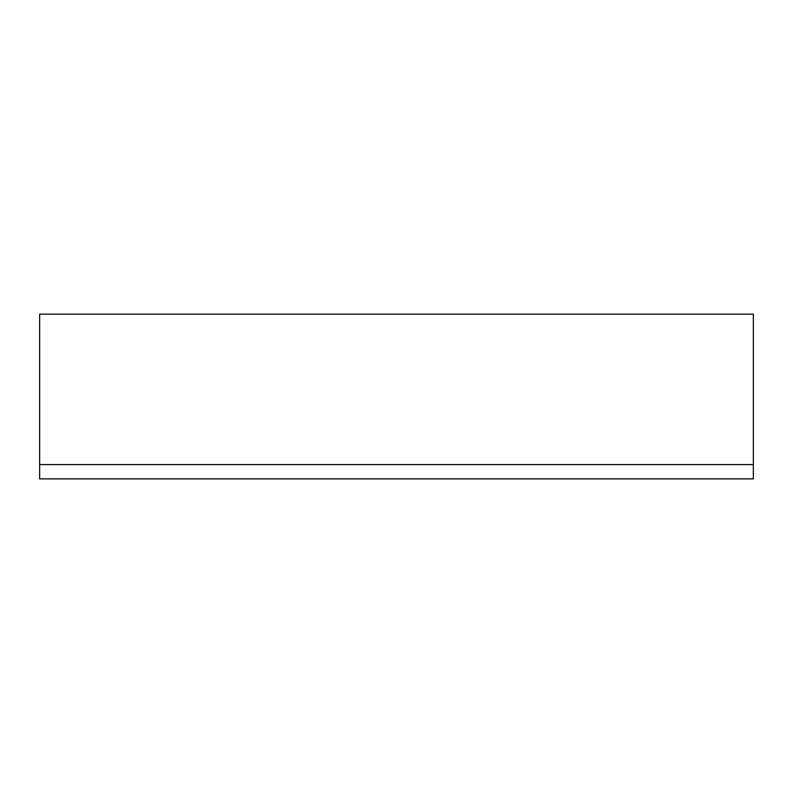<?xml version="1.0" encoding="UTF-8"?>
<svg xmlns="http://www.w3.org/2000/svg" width="793" height="793" viewBox="0 0 793 793"><rect width="100%" height="100%" fill="white"/><g stroke="black" fill="none" stroke-linecap="round" stroke-linejoin="round"><path stroke-width="1.19" d="M39.65 478.853L753.35 478.853L753.35 314.147L39.65 314.147L39.65 478.853M39.65 464.579L753.35 464.579"/></g></svg>
